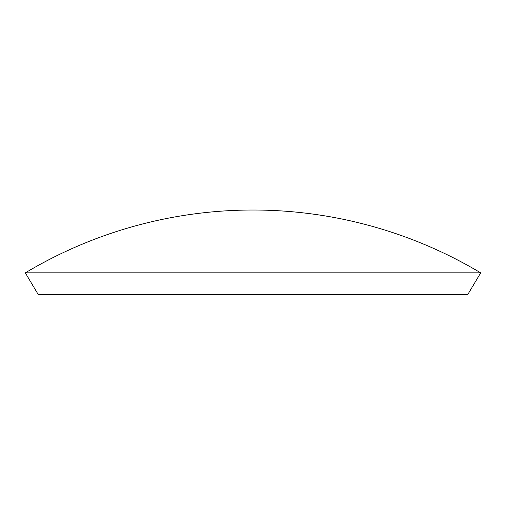 <?xml version="1.0" encoding="UTF-8"?>
<svg xmlns="http://www.w3.org/2000/svg" width="506" height="506" viewBox="0 0 506 506"><rect width="100%" height="100%" fill="white"/><g stroke="black" fill="none" stroke-linecap="round" stroke-linejoin="round"><path stroke-width="0.76" d="M480.7 272.867L467.677 294.669L38.323 294.669L25.3 272.867L480.7 272.867A443.907 443.907 0 0 0 25.3 272.867"/></g></svg>
